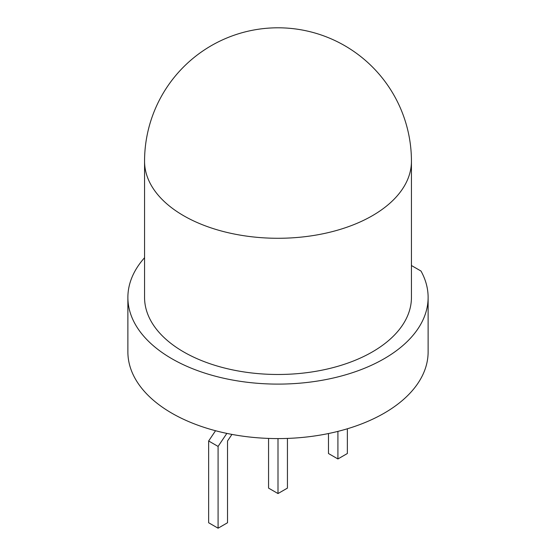 <?xml version="1.0" encoding="UTF-8"?>
<svg xmlns="http://www.w3.org/2000/svg" width="556" height="556" viewBox="0 0 556 556"><rect width="100%" height="100%" fill="white"/><g stroke="black" fill="none" stroke-linecap="round" stroke-linejoin="round"><path stroke-width="0.83" d="M411.44 161.24L411.44 297.432A133.44 77.041 180 0 1 329.069 368.614A133.44 77.041 180 0 1 183.64 351.913A133.44 77.041 180 0 1 144.56 297.432L144.56 161.24A133.44 77.041 180 0 0 183.64 215.714A133.44 77.041 180 0 0 329.069 232.415A133.44 77.041 180 0 0 411.44 161.24A133.44 133.44 0 0 0 278 27.8A133.44 133.44 0 0 0 144.56 161.24M144.56 257.727A150.12 86.673 0 0 0 127.88 297.432A150.12 86.673 0 0 0 278 384.106A150.12 86.673 0 0 0 428.12 297.432A150.12 86.673 0 0 0 420.989 271.036L411.44 265.525M127.88 297.432L127.88 351.913A150.12 86.673 0 0 0 278 438.587A150.12 86.673 0 0 0 428.12 351.913L428.12 297.432M347.354 428.78L347.354 453.515L337.916 458.957L328.478 453.515L328.478 433.534M337.916 458.957L337.916 431.38M278 438.587L278 493.554L268.562 488.105L268.562 438.413M278 493.554L287.438 488.105L287.438 438.413M215.547 430.726L208.646 440.984L208.646 522.751L218.084 528.2L227.522 522.751L227.522 440.984L231.942 434.403M226.848 433.395L218.084 446.426L218.084 528.2M218.084 446.426L208.646 440.984"/></g></svg>
